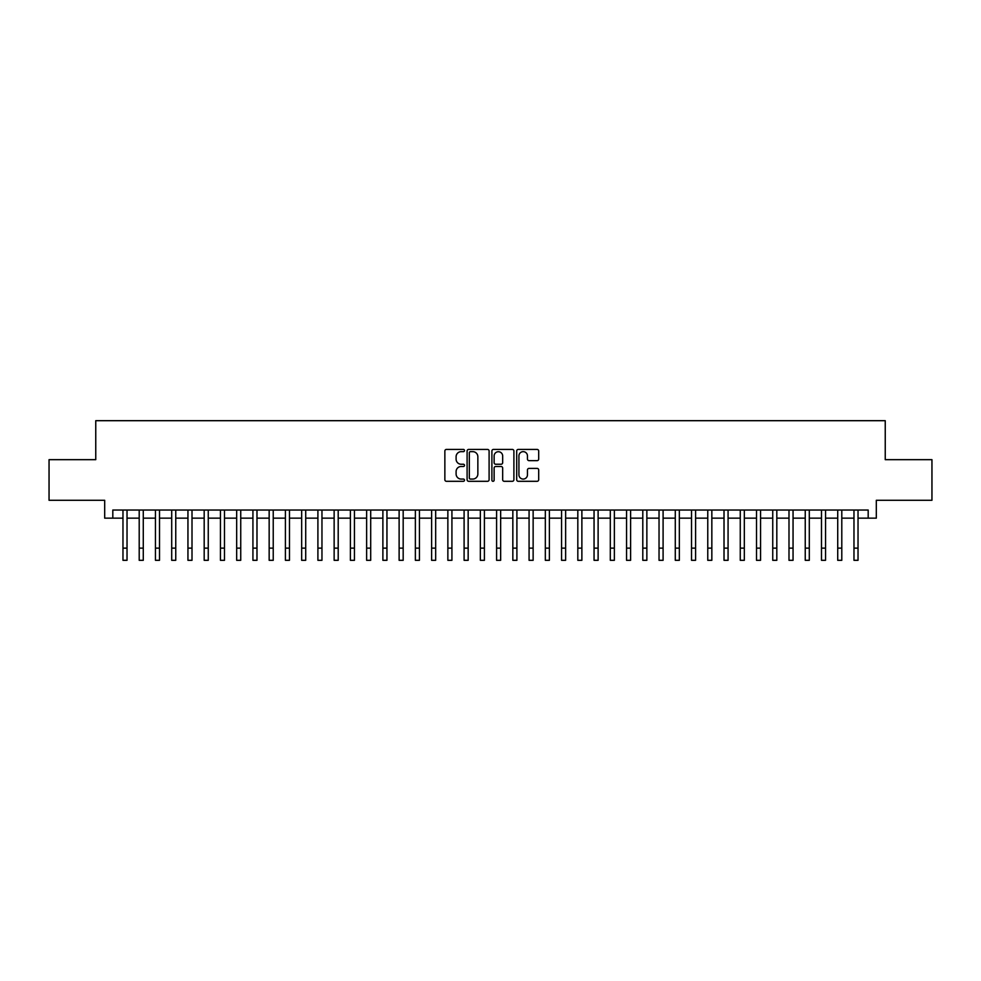 <?xml version="1.0" encoding="UTF-8"?>
<svg xmlns="http://www.w3.org/2000/svg" width="981" height="981" viewBox="0 0 981 981"><rect width="100%" height="100%" fill="white"/><g stroke="black" fill="none" stroke-linecap="round" stroke-linejoin="round"><path stroke-width="1.47" d="M464.504 450.537A1.116 1.116 0 0 0 463.388 449.421L446.453 449.421A1.594 1.594 0 0 0 444.859 451.015L444.859 479.709A1.594 1.594 0 0 0 446.453 481.303L463.388 481.303A1.116 1.116 0 0 0 464.504 480.187A1.116 1.116 0 0 0 463.388 479.071L461.205 479.071A5.101 5.101 0 0 1 456.104 473.97L456.104 471.579A5.101 5.101 0 0 1 461.205 466.478L463.388 466.478A1.116 1.116 0 0 0 464.504 465.362A1.116 1.116 0 0 0 463.388 464.246L461.205 464.246A5.101 5.101 0 0 1 456.104 459.145L456.104 456.754A5.101 5.101 0 0 1 461.205 451.652L463.388 451.652A1.116 1.116 0 0 0 464.504 450.537M537.098 460.653A1.594 1.594 0 0 0 538.692 459.059L538.692 451.015A1.594 1.594 0 0 0 537.098 449.421L518.287 449.421A1.594 1.594 0 0 0 516.693 451.015L516.693 479.709A1.594 1.594 0 0 0 518.287 481.303L537.098 481.303A1.594 1.594 0 0 0 538.692 479.709L538.692 469.985A1.594 1.594 0 0 0 537.098 468.391L529.053 468.391A1.594 1.594 0 0 0 527.459 469.985L527.459 474.804A4.267 4.267 0 0 1 523.192 479.071A4.267 4.267 0 0 1 518.924 474.804L518.924 455.92A4.267 4.267 0 0 1 523.192 451.652A4.267 4.267 0 0 1 527.459 455.92L527.459 459.059A1.594 1.594 0 0 0 529.053 460.653L537.098 460.653M112.815 518.152L112.815 510.034L868.185 510.034L868.185 518.152L876.315 518.152L876.315 500.285L931.95 500.285L931.95 459.672L885.242 459.672L885.242 420.69L95.758 420.69L95.758 459.672L49.05 459.672L49.05 500.285L104.685 500.285L104.685 518.152L122.968 518.152M489.102 451.015A1.594 1.594 0 0 0 487.508 449.421L468.697 449.421A1.594 1.594 0 0 0 467.103 451.015L467.103 479.709A1.594 1.594 0 0 0 468.697 481.303L487.508 481.303A1.594 1.594 0 0 0 489.102 479.709L489.102 451.015M493.492 449.421L512.303 449.421A1.594 1.594 0 0 1 513.897 451.015L513.897 479.709A1.594 1.594 0 0 1 512.303 481.303L504.259 481.303A1.594 1.594 0 0 1 502.664 479.709L502.664 468.072A1.594 1.594 0 0 0 501.058 466.478L495.724 466.478A1.594 1.594 0 0 0 494.13 468.072L494.13 480.187A1.116 1.116 0 0 1 493.014 481.303A1.116 1.116 0 0 1 491.898 480.187L491.898 451.015A1.594 1.594 0 0 1 493.492 449.421M127.027 518.152L139.204 518.152M143.275 518.152L155.452 518.152M159.511 518.152L171.7 518.152M175.758 518.152L187.947 518.152M192.006 518.152L204.183 518.152M208.254 518.152L220.431 518.152M224.49 518.152L236.679 518.152M240.737 518.152L252.926 518.152M256.985 518.152L269.162 518.152M273.233 518.152L285.41 518.152M289.469 518.152L301.658 518.152M305.716 518.152L317.905 518.152M321.964 518.152L334.141 518.152M338.2 518.152L350.389 518.152M354.448 518.152L366.636 518.152M370.695 518.152L382.884 518.152M386.943 518.152L399.12 518.152M403.179 518.152L415.368 518.152M419.427 518.152L431.615 518.152M435.674 518.152L447.863 518.152M451.922 518.152L464.099 518.152M468.158 518.152L480.347 518.152M484.406 518.152L496.594 518.152M500.653 518.152L512.842 518.152M516.901 518.152L529.078 518.152M533.137 518.152L545.326 518.152M549.385 518.152L561.573 518.152M565.632 518.152L577.821 518.152M581.88 518.152L594.057 518.152M598.116 518.152L610.305 518.152M614.364 518.152L626.552 518.152M630.611 518.152L642.8 518.152M646.859 518.152L659.036 518.152M663.095 518.152L675.284 518.152M679.343 518.152L691.531 518.152M695.59 518.152L707.767 518.152M711.838 518.152L724.015 518.152M728.074 518.152L740.263 518.152M744.321 518.152L756.51 518.152M760.569 518.152L772.746 518.152M776.817 518.152L788.994 518.152M793.053 518.152L805.242 518.152M809.3 518.152L821.489 518.152M825.548 518.152L837.725 518.152M841.796 518.152L853.973 518.152M858.032 518.152L868.185 518.152M470.451 451.652A1.116 1.116 0 0 0 469.335 452.768L469.335 477.955A1.116 1.116 0 0 0 470.451 479.071L472.756 479.071A5.101 5.101 0 0 0 477.857 473.97L477.857 456.754A5.101 5.101 0 0 0 472.756 451.652L470.451 451.652M502.664 455.993A4.267 4.267 0 0 0 498.397 451.726A4.267 4.267 0 0 0 494.13 455.993L494.13 462.652A1.594 1.594 0 0 0 495.724 464.246L501.058 464.246A1.594 1.594 0 0 0 502.664 462.652L502.664 455.993M122.968 548.134L127.027 548.134L127.027 560.31L122.968 560.31L122.968 510.034M127.027 548.134L127.027 510.034M139.204 560.31L143.275 560.31L139.204 560.31L139.204 510.034M143.275 560.31L143.275 510.034M155.452 560.31L159.511 560.31L155.452 560.31L155.452 510.034M159.511 560.31L159.511 510.034M171.7 560.31L175.758 560.31L171.7 560.31L171.7 510.034M175.758 560.31L175.758 510.034M187.947 560.31L192.006 560.31L187.947 560.31L187.947 510.034M192.006 560.31L192.006 510.034M204.183 560.31L208.254 560.31L204.183 560.31L204.183 510.034M208.254 560.31L208.254 510.034M220.431 560.31L224.49 560.31L220.431 560.31L220.431 510.034M224.49 560.31L224.49 510.034M236.679 560.31L240.737 560.31L236.679 560.31L236.679 510.034M240.737 560.31L240.737 510.034M252.926 560.31L256.985 560.31L252.926 560.31L252.926 510.034M256.985 560.31L256.985 510.034M269.162 560.31L273.233 560.31L269.162 560.31L269.162 510.034M273.233 560.31L273.233 510.034M285.41 560.31L289.469 560.31L285.41 560.31L285.41 510.034M289.469 560.31L289.469 510.034M301.658 560.31L305.716 560.31L301.658 560.31L301.658 510.034M305.716 560.31L305.716 510.034M317.905 560.31L321.964 560.31L317.905 560.31L317.905 510.034M321.964 560.31L321.964 510.034M334.141 560.31L338.2 560.31L334.141 560.31L334.141 510.034M338.2 560.31L338.2 510.034M350.389 560.31L354.448 560.31L350.389 560.31L350.389 510.034M354.448 560.31L354.448 510.034M366.636 560.31L370.695 560.31L366.636 560.31L366.636 510.034M370.695 560.31L370.695 510.034M382.884 560.31L386.943 560.31L382.884 560.31L382.884 510.034M386.943 560.31L386.943 510.034M399.12 560.31L403.179 560.31L399.12 560.31L399.12 510.034M403.179 560.31L403.179 510.034M415.368 560.31L419.427 560.31L415.368 560.31L415.368 510.034M419.427 560.31L419.427 510.034M431.615 560.31L435.674 560.31L431.615 560.31L431.615 510.034M435.674 560.31L435.674 510.034M447.863 560.31L451.922 560.31L447.863 560.31L447.863 510.034M451.922 560.31L451.922 510.034M464.099 560.31L468.158 560.31L464.099 560.31L464.099 510.034M468.158 560.31L468.158 510.034M480.347 560.31L484.406 560.31L480.347 560.31L480.347 510.034M484.406 560.31L484.406 510.034M496.594 560.31L500.653 560.31L496.594 560.31L496.594 510.034M500.653 560.31L500.653 510.034M512.842 560.31L516.901 560.31L512.842 560.31L512.842 510.034M516.901 560.31L516.901 510.034M529.078 560.31L533.137 560.31L529.078 560.31L529.078 510.034M533.137 560.31L533.137 510.034M545.326 560.31L549.385 560.31L545.326 560.31L545.326 510.034M549.385 560.31L549.385 510.034M561.573 560.31L565.632 560.31L561.573 560.31L561.573 510.034M565.632 560.31L565.632 510.034M577.821 560.31L581.88 560.31L577.821 560.31L577.821 510.034M581.88 560.31L581.88 510.034M594.057 560.31L598.116 560.31L594.057 560.31L594.057 510.034M598.116 560.31L598.116 510.034M610.305 560.31L614.364 560.31L610.305 560.31L610.305 510.034M614.364 560.31L614.364 510.034M626.552 560.31L630.611 560.31L626.552 560.31L626.552 510.034M630.611 560.31L630.611 510.034M642.8 560.31L646.859 560.31L642.8 560.31L642.8 510.034M646.859 560.31L646.859 510.034M659.036 560.31L663.095 560.31L659.036 560.31L659.036 510.034M663.095 560.31L663.095 510.034M675.284 560.31L679.343 560.31L675.284 560.31L675.284 510.034M679.343 560.31L679.343 510.034M691.531 560.31L695.59 560.31L691.531 560.31L691.531 510.034M695.59 560.31L695.59 510.034M707.767 560.31L711.838 560.31L707.767 560.31L707.767 510.034M711.838 560.31L711.838 510.034M724.015 560.31L728.074 560.31L724.015 560.31L724.015 510.034M728.074 560.31L728.074 510.034M740.263 560.31L744.321 560.31L740.263 560.31L740.263 510.034M744.321 560.31L744.321 510.034M756.51 560.31L760.569 560.31L756.51 560.31L756.51 510.034M760.569 560.31L760.569 510.034M772.746 560.31L776.817 560.31L772.746 560.31L772.746 510.034M776.817 560.31L776.817 510.034M788.994 560.31L793.053 560.31L788.994 560.31L788.994 510.034M793.053 560.31L793.053 510.034M805.242 560.31L809.3 560.31L805.242 560.31L805.242 510.034M809.3 560.31L809.3 510.034M821.489 560.31L825.548 560.31L821.489 560.31L821.489 510.034M825.548 560.31L825.548 510.034M837.725 560.31L841.796 560.31L837.725 560.31L837.725 510.034M841.796 560.31L841.796 510.034M853.973 560.31L858.032 560.31L853.973 560.31L853.973 510.034M858.032 560.31L858.032 510.034M139.204 548.134L143.275 548.134M155.452 548.134L159.511 548.134M171.7 548.134L175.758 548.134M187.947 548.134L192.006 548.134M204.183 548.134L208.254 548.134M220.431 548.134L224.49 548.134M236.679 548.134L240.737 548.134M252.926 548.134L256.985 548.134M269.162 548.134L273.233 548.134M285.41 548.134L289.469 548.134M301.658 548.134L305.716 548.134M317.905 548.134L321.964 548.134M334.141 548.134L338.2 548.134M350.389 548.134L354.448 548.134M366.636 548.134L370.695 548.134M382.884 548.134L386.943 548.134M399.12 548.134L403.179 548.134M415.368 548.134L419.427 548.134M431.615 548.134L435.674 548.134M447.863 548.134L451.922 548.134M464.099 548.134L468.158 548.134M480.347 548.134L484.406 548.134M496.594 548.134L500.653 548.134M512.842 548.134L516.901 548.134M529.078 548.134L533.137 548.134M545.326 548.134L549.385 548.134M561.573 548.134L565.632 548.134M577.821 548.134L581.88 548.134M594.057 548.134L598.116 548.134M610.305 548.134L614.364 548.134M626.552 548.134L630.611 548.134M642.8 548.134L646.859 548.134M659.036 548.134L663.095 548.134M675.284 548.134L679.343 548.134M691.531 548.134L695.59 548.134M707.767 548.134L711.838 548.134M724.015 548.134L728.074 548.134M740.263 548.134L744.321 548.134M756.51 548.134L760.569 548.134M772.746 548.134L776.817 548.134M788.994 548.134L793.053 548.134M805.242 548.134L809.3 548.134M821.489 548.134L825.548 548.134M837.725 548.134L841.796 548.134M853.973 548.134L858.032 548.134"/></g></svg>
